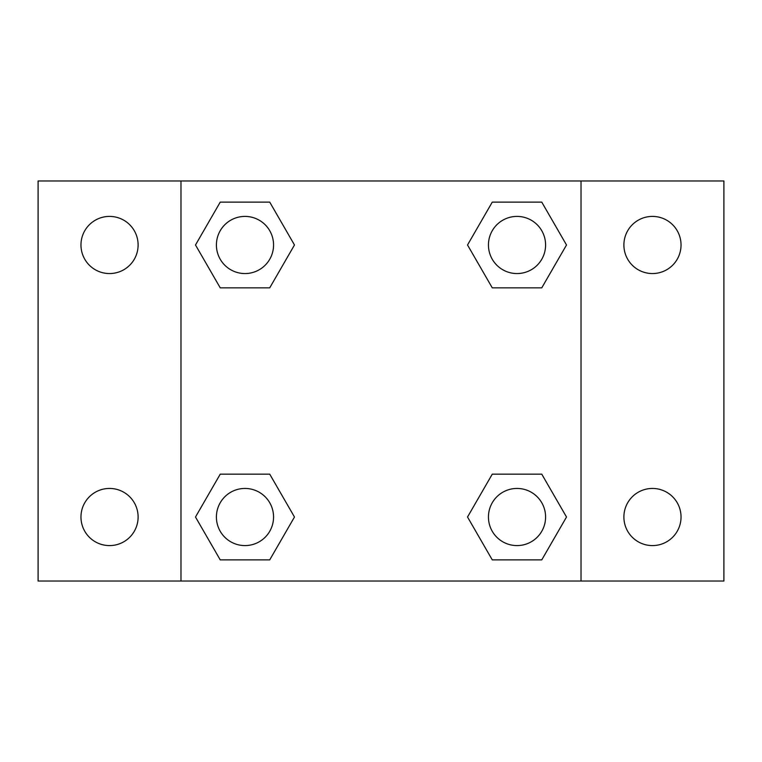 <?xml version="1.0" encoding="UTF-8"?>
<svg xmlns="http://www.w3.org/2000/svg" width="762" height="762" viewBox="0 0 762 762"><rect width="100%" height="100%" fill="white"/><g stroke="black" fill="none" stroke-linecap="round" stroke-linejoin="round"><path stroke-width="1.14" d="M38.1 180.975L723.9 180.975L723.9 581.025L38.1 581.025L38.1 180.975M652.462 216.408A28.575 28.575 0 0 1 681.038 244.983A28.575 28.575 0 0 1 652.462 273.558A28.575 28.575 0 0 1 623.888 244.983A28.575 28.575 0 0 1 652.462 216.408M652.462 488.442A28.575 28.575 0 0 1 681.038 517.017A28.575 28.575 0 0 1 652.462 545.592A28.575 28.575 0 0 1 623.888 517.017A28.575 28.575 0 0 1 652.462 488.442M109.538 488.442A28.575 28.575 0 0 1 138.113 517.017A28.575 28.575 0 0 1 109.538 545.592A28.575 28.575 0 0 1 80.963 517.017A28.575 28.575 0 0 1 109.538 488.442M109.538 216.408A28.575 28.575 0 0 1 138.113 244.983A28.575 28.575 0 0 1 109.538 273.558A28.575 28.575 0 0 1 80.963 244.983A28.575 28.575 0 0 1 109.538 216.408M220.237 474.155L269.729 474.155L294.475 517.017L269.729 559.88L220.237 559.88L195.491 517.017L220.237 474.155L269.729 474.155L220.237 474.155M492.271 202.12L541.763 202.12L566.509 244.983L541.763 287.846L492.271 287.846L467.525 244.983L492.271 202.12L541.763 202.12L492.271 202.12M180.975 581.025L180.975 180.975M581.025 180.975L581.025 581.025M220.237 202.12L269.729 202.12L294.475 244.983L269.729 287.846L220.237 287.846L195.491 244.983L220.237 202.12L269.729 202.12L220.237 202.12M492.271 474.155L541.763 474.155L566.509 517.017L541.763 559.88L492.271 559.88L467.525 517.017L492.271 474.155L541.763 474.155L492.271 474.155M541.763 559.88L492.271 559.88L541.763 559.88M545.592 517.017A28.575 28.575 0 0 0 502.729 492.271A28.575 28.575 0 0 0 502.729 541.763A28.575 28.575 0 0 0 545.592 517.017M269.729 559.88L220.237 559.88L269.729 559.88M273.558 517.017A28.575 28.575 0 0 0 230.695 492.271A28.575 28.575 0 0 0 230.695 541.763A28.575 28.575 0 0 0 273.558 517.017M541.763 287.846L492.271 287.846L541.763 287.846M545.592 244.983A28.575 28.575 0 0 0 502.729 220.237A28.575 28.575 0 0 0 502.729 269.729A28.575 28.575 0 0 0 545.592 244.983M269.729 287.846L220.237 287.846L269.729 287.846M273.558 244.983A28.575 28.575 0 0 0 230.695 220.237A28.575 28.575 0 0 0 230.695 269.729A28.575 28.575 0 0 0 273.558 244.983"/></g></svg>
